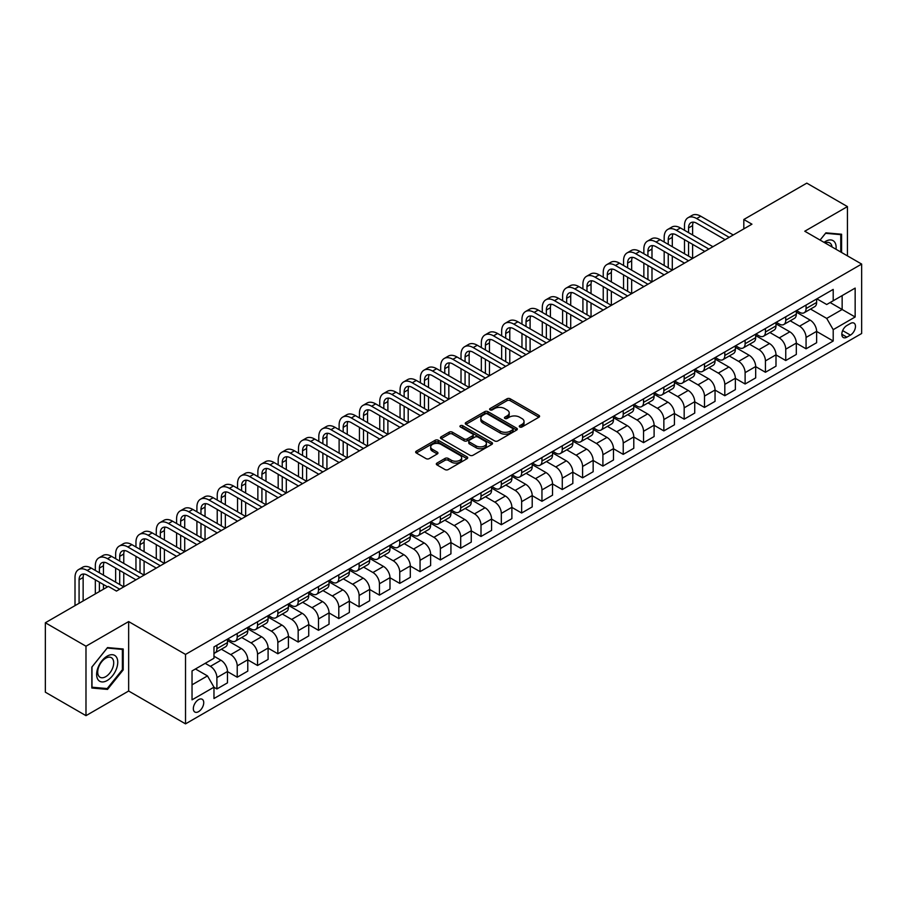 <?xml version="1.0" encoding="UTF-8"?>
<svg xmlns="http://www.w3.org/2000/svg" width="907" height="907" viewBox="0 0 907 907"><rect width="100%" height="100%" fill="white"/><g stroke="black" fill="none" stroke-linecap="round" stroke-linejoin="round"><path stroke-width="1.36" d="M519.734 426.993A1.576 0.907 0 0 0 521.967 426.993L538.917 417.209A2.256 1.304 0 0 0 539.586 416.29A2.256 1.304 0 0 0 538.917 415.372L510.199 398.785A2.256 1.304 0 0 0 507.013 398.785L490.063 408.569A1.576 0.907 0 0 0 489.599 409.216A1.576 0.907 0 0 0 490.063 409.862A1.576 0.907 0 0 0 492.297 409.862L494.485 408.592A7.222 4.172 0 0 1 504.7 408.592L507.092 409.975A7.222 4.172 0 0 1 509.212 412.923A7.222 4.172 0 0 1 507.092 415.871L504.904 417.141A1.576 0.907 0 0 0 504.439 417.787A1.576 0.907 0 0 0 504.904 418.433A1.576 0.907 0 0 0 507.138 418.433L509.326 417.163A7.222 4.172 0 0 1 519.541 417.163L521.933 418.546A7.222 4.172 0 0 1 524.042 421.494A7.222 4.172 0 0 1 521.933 424.442L519.734 425.7A1.576 0.907 0 0 0 519.269 426.347A1.576 0.907 0 0 0 519.734 426.993L519.734 425.7M198.531 711.666A7.358 4.252 120 0 0 203.338 705.181A7.358 4.252 120 0 0 202.216 699.286A7.358 4.252 120 0 0 198.531 699.648A7.358 4.252 120 0 0 193.724 706.134A7.358 4.252 120 0 0 194.858 712.029A7.358 4.252 120 0 0 198.531 711.666M436.981 463.08A2.256 1.304 0 0 0 436.312 463.999A2.256 1.304 0 0 0 436.981 464.917L445.031 469.565A2.256 1.304 0 0 0 448.228 469.565L467.048 458.704A2.256 1.304 0 0 0 467.706 457.786A2.256 1.304 0 0 0 467.048 456.856L438.33 440.28A2.256 1.304 0 0 0 435.145 440.28L416.313 451.153A2.256 1.304 0 0 0 415.655 452.071A2.256 1.304 0 0 0 416.313 452.99L426.052 458.613A2.256 1.304 0 0 0 429.238 458.613L437.299 453.953A2.256 1.304 0 0 0 437.956 453.035A2.256 1.304 0 0 0 437.299 452.117L432.469 449.328A6.032 3.481 0 0 1 430.7 446.868A6.032 3.481 0 0 1 434.43 443.648A6.032 3.481 0 0 1 441.006 444.407L459.906 455.314A6.032 3.481 0 0 1 461.674 457.786A6.032 3.481 0 0 1 457.956 461.005A6.032 3.481 0 0 1 451.38 460.246L448.228 458.42A2.256 1.304 0 0 0 445.031 458.42L436.981 463.08L436.981 464.917M128.647 621.578L85.984 646.215L45.35 622.758L45.35 692.188L85.984 715.657L128.647 691.021L185.527 723.865L185.527 654.423L128.647 621.578L128.647 691.021M847.433 255.865L847.433 206.592L804.77 231.228L861.65 264.073L185.527 654.423M847.433 206.592L806.799 183.135L743.819 219.494L743.819 228.881M45.35 622.758L108.33 586.398L116.459 591.081L751.948 224.188L743.819 219.494M494.644 440.927A2.256 1.304 0 0 0 497.841 440.927L516.661 430.054A2.256 1.304 0 0 0 517.33 429.136A2.256 1.304 0 0 0 516.661 428.217L487.943 411.642A2.256 1.304 0 0 0 484.757 411.642L465.937 422.503A2.256 1.304 0 0 0 465.268 423.422A2.256 1.304 0 0 0 465.937 424.351L494.644 440.927M461.062 427.333A1.576 0.907 0 0 1 462.661 427.56L462.661 425.678L491.855 442.537A2.256 1.304 0 0 1 492.512 443.455A2.256 1.304 0 0 1 491.855 444.385L473.035 455.246A2.256 1.304 0 0 1 469.837 455.246L441.131 438.671L441.131 436.823A2.256 1.304 0 0 0 440.462 437.752A2.256 1.304 0 0 0 441.131 438.671M441.131 436.823L449.18 432.174A2.256 1.304 0 0 1 452.378 432.174L464.021 438.897A2.256 1.304 0 0 0 467.207 438.897L472.558 435.813A2.256 1.304 0 0 0 473.216 434.895A2.256 1.304 0 0 0 472.558 433.977L460.427 426.97A1.576 0.907 0 0 1 459.962 426.324A1.576 0.907 0 0 1 460.937 425.485A1.576 0.907 0 0 1 462.661 425.678M850.437 323.47L846.855 325.534A7.12 4.116 120 0 0 842.206 331.815A7.12 4.116 120 0 0 843.295 337.517A7.12 4.116 120 0 0 846.855 337.166L850.437 335.102A7.12 4.116 120 0 0 855.086 328.822A7.12 4.116 120 0 0 853.997 323.119A7.12 4.116 120 0 0 850.437 323.47M185.527 723.865L861.65 333.504L861.65 264.073M816.878 298.834L826.708 304.514L833.204 300.761L833.204 289.401L213.973 646.918L213.973 658.267L192.035 670.942L192.035 699.841L213.973 687.177L213.973 698.526L833.204 341.021L833.204 329.66L826.708 318.402L810.541 309.072M833.204 300.761L855.154 288.097L855.154 316.997L833.204 329.66M85.984 646.215L85.984 715.657M830.12 302.541L842.149 309.491L842.149 295.603L855.154 288.097M826.708 318.402L842.149 309.491L855.154 316.997M192.035 684.83L207.476 675.908L195.447 668.969M213.973 687.268L216.898 688.957L216.898 677.597A9.195 5.306 -120 0 0 210.401 666.339L205.197 663.334M216.898 688.957L227.464 682.858L227.464 671.497A9.195 5.306 -120 0 0 220.957 660.239L213.973 656.203M227.464 671.599L237.215 677.223L237.215 665.874A9.195 5.306 -120 0 0 230.718 654.616L221.376 649.219M237.215 677.223L247.781 671.123L247.781 659.774A9.195 5.306 -120 0 0 241.273 648.516L227.464 640.535M247.781 659.865L257.531 665.5L257.531 654.14A9.195 5.306 -120 0 0 251.035 642.882L241.693 637.496M257.531 665.5L268.098 659.4L268.098 648.04A9.195 5.306 -120 0 0 261.59 636.782L247.781 628.812M268.098 648.142L277.848 653.766L277.848 642.417A9.195 5.306 -120 0 0 271.34 631.159L262.01 625.762M277.848 653.766L288.415 647.666L288.415 636.317A9.195 5.306 -120 0 0 281.907 625.059L268.098 617.077M288.415 636.408L298.165 642.043L298.165 630.682A9.195 5.306 -120 0 0 291.657 619.424L282.326 614.039M298.165 642.043L308.731 635.943L308.731 624.583A9.195 5.306 -120 0 0 302.224 613.325L288.415 605.343M308.731 624.674L318.482 630.308L318.482 618.959A9.195 5.306 -120 0 0 311.974 607.69L302.643 602.305M318.482 630.308L329.048 624.209L329.048 612.86A9.195 5.306 -120 0 0 322.541 601.59L308.731 593.62M329.048 612.951L338.799 618.574L338.799 607.225A9.195 5.306 -120 0 0 332.291 595.967L322.96 590.57M338.799 618.574L349.365 612.486L349.365 601.126A9.195 5.306 -120 0 0 342.857 589.867L329.048 581.886M349.365 601.216L359.115 606.851L359.115 595.491A9.195 5.306 -120 0 0 352.608 584.233L343.277 578.847M359.115 606.851L369.671 600.751L369.671 589.391A9.195 5.306 -120 0 0 363.174 578.133L349.365 570.163M369.671 589.493L379.432 595.117L379.432 583.768A9.195 5.306 -120 0 0 372.924 572.51L363.594 567.113M379.432 595.117L389.987 589.017L389.987 577.668A9.195 5.306 -120 0 0 383.491 566.41L369.671 558.429M389.987 577.759L399.749 583.394L399.749 572.034A9.195 5.306 -120 0 0 393.241 560.775L383.91 555.39M399.749 583.394L410.304 577.294L410.304 565.934A9.195 5.306 -120 0 0 403.808 554.676L389.987 546.706M410.304 566.036L420.054 571.659L420.054 560.311A9.195 5.306 -120 0 0 413.558 549.052L404.227 543.656M420.054 571.659L430.621 565.56L430.621 554.211A9.195 5.306 -120 0 0 424.125 542.953L410.304 534.971M430.621 554.302L440.371 559.936L440.371 548.576A9.195 5.306 -120 0 0 433.875 537.318L424.544 531.933M440.371 559.936L450.938 553.837L450.938 542.477A9.195 5.306 -120 0 0 444.441 531.219L430.621 523.248M450.938 542.579L460.688 548.202L460.688 536.853A9.195 5.306 -120 0 0 454.192 525.584L444.861 520.199M460.688 548.202L471.255 542.103L471.255 530.754A9.195 5.306 -120 0 0 464.758 519.484L450.938 511.514M471.255 530.844L481.005 536.479L481.005 525.119A9.195 5.306 -120 0 0 474.508 513.861L465.178 508.476M481.005 536.479L491.571 530.38L491.571 519.019A9.195 5.306 -120 0 0 485.075 507.761L471.255 499.78M491.571 519.11L501.322 524.745L501.322 513.396A9.195 5.306 -120 0 0 494.825 502.127L485.483 496.741M501.322 524.745L511.888 518.645L511.888 507.296A9.195 5.306 -120 0 0 505.392 496.027L491.571 488.057M511.888 507.387L521.638 513.011L521.638 501.662A9.195 5.306 -120 0 0 515.142 490.404L505.8 485.007M521.638 513.011L532.205 506.911L532.205 495.562A9.195 5.306 -120 0 0 525.709 484.304L511.888 476.322M532.205 495.653L541.955 501.288L541.955 489.927A9.195 5.306 -120 0 0 535.459 478.669L526.117 473.284M541.955 501.288L552.522 495.188L552.522 483.828A9.195 5.306 -120 0 0 546.014 472.57L532.205 464.599M552.522 483.93L562.272 489.553L562.272 478.204A9.195 5.306 -120 0 0 555.776 466.946L546.433 461.55M562.272 489.553L572.839 483.454L572.839 472.105A9.195 5.306 -120 0 0 566.331 460.847L552.522 452.865M572.839 472.196L582.589 477.83L582.589 466.47A9.195 5.306 -120 0 0 576.092 455.212L566.75 449.827M582.589 477.83L593.155 471.731L593.155 460.371A9.195 5.306 -120 0 0 586.648 449.112L572.839 441.142M593.155 460.473L602.906 466.096L602.906 454.747A9.195 5.306 -120 0 0 596.398 443.478L587.067 438.092M602.906 466.096L613.472 459.996L613.472 448.648A9.195 5.306 -120 0 0 606.964 437.389L593.155 429.408M613.472 448.738L623.222 454.373L623.222 443.013A9.195 5.306 -120 0 0 616.715 431.755L607.384 426.369M623.222 454.373L633.789 448.273L633.789 436.913A9.195 5.306 -120 0 0 627.281 425.655L613.472 417.673M633.789 437.004L643.539 442.639L643.539 431.29A9.195 5.306 -120 0 0 637.031 420.02L627.701 414.635M643.539 442.639L654.106 436.539L654.106 425.19A9.195 5.306 -120 0 0 647.598 413.921L633.789 405.951M654.106 425.281L663.856 430.904L663.856 419.556A9.195 5.306 -120 0 0 657.348 408.297L648.017 402.901M663.856 430.904L674.423 424.805L674.423 413.456A9.195 5.306 -120 0 0 667.915 402.198L654.106 394.216M674.423 413.547L684.173 419.181L684.173 407.821A9.195 5.306 -120 0 0 677.665 396.563L668.334 391.178M684.173 419.181L694.728 413.082L694.728 401.722A9.195 5.306 -120 0 0 688.232 390.464L674.423 382.493M694.728 401.824L704.49 407.447L704.49 396.098A9.195 5.306 -120 0 0 697.982 384.84L688.651 379.443M704.49 407.447L715.045 401.348L715.045 389.999A9.195 5.306 -120 0 0 708.548 378.741L694.728 370.759M715.045 390.089L724.806 395.724L724.806 384.364A9.195 5.306 -120 0 0 718.299 373.106L708.968 367.72M724.806 395.724L735.362 389.625L735.362 378.264A9.195 5.306 -120 0 0 728.865 367.006L715.045 359.036M735.362 378.366L745.112 383.99L745.112 372.641A9.195 5.306 -120 0 0 738.615 361.383L729.285 355.986M745.112 383.99L755.678 377.89L755.678 366.541A9.195 5.306 -120 0 0 749.182 355.283L735.362 347.302M755.678 366.632L765.429 372.267L765.429 360.907A9.195 5.306 -120 0 0 758.932 349.649L749.601 344.263M765.429 372.267L775.995 366.167L775.995 354.807A9.195 5.306 -120 0 0 769.499 343.549L755.678 335.567M775.995 354.898L785.745 360.533L785.745 349.184A9.195 5.306 -120 0 0 779.249 337.914L769.918 332.529M785.745 360.533L796.312 354.433L796.312 343.084A9.195 5.306 -120 0 0 789.816 331.815L775.995 323.844M796.312 343.175L806.062 348.81L806.062 337.449A9.195 5.306 -120 0 0 799.566 326.191L790.235 320.795M806.062 348.81L816.629 342.71L816.629 331.35A9.195 5.306 -120 0 0 810.132 320.092L796.312 312.11M796.561 310.568L799.566 312.303A9.195 5.306 -120 0 0 804.158 312.756A9.195 5.306 -120 0 0 806.062 308.55L806.062 305.081M776.245 322.291L779.249 324.026A9.195 5.306 -120 0 0 783.841 324.491A9.195 5.306 -120 0 0 785.745 320.273L785.745 316.804M755.928 334.025L758.932 335.76A9.195 5.306 -120 0 0 763.524 336.214A9.195 5.306 -120 0 0 765.429 332.007L765.429 328.538M735.611 345.748L738.615 347.494A9.195 5.306 -120 0 0 743.207 347.948A9.195 5.306 -120 0 0 745.112 343.742L745.112 340.261M715.294 357.483L718.299 359.217A9.195 5.306 -120 0 0 722.902 359.671A9.195 5.306 -120 0 0 724.806 355.465L724.806 351.995M694.977 369.217L697.982 370.952A9.195 5.306 -120 0 0 702.585 371.405A9.195 5.306 -120 0 0 704.49 367.199L704.49 363.718M674.661 380.94L677.665 382.675A9.195 5.306 -120 0 0 682.268 383.128A9.195 5.306 -120 0 0 684.173 378.922L684.173 375.453M654.344 392.674L657.348 394.409A9.195 5.306 -120 0 0 661.951 394.862A9.195 5.306 -120 0 0 663.856 390.656L663.856 387.187M634.027 404.397L637.031 406.132A9.195 5.306 -120 0 0 641.634 406.597A9.195 5.306 -120 0 0 643.539 402.379L643.539 398.91M613.71 416.132L616.715 417.866A9.195 5.306 -120 0 0 621.318 418.32A9.195 5.306 -120 0 0 623.222 414.114L623.222 410.644M593.393 427.855L596.398 429.601A9.195 5.306 -120 0 0 601.001 430.054A9.195 5.306 -120 0 0 602.906 425.837L602.906 422.367M573.077 439.589L576.092 441.324A9.195 5.306 -120 0 0 580.684 441.777A9.195 5.306 -120 0 0 582.589 437.571L582.589 434.102M552.76 451.323L555.776 453.058A9.195 5.306 -120 0 0 560.367 453.511A9.195 5.306 -120 0 0 562.272 449.305L562.272 445.825M532.443 463.046L535.459 464.781A9.195 5.306 -120 0 0 540.05 465.234A9.195 5.306 -120 0 0 541.955 461.028L541.955 457.559M512.138 474.78L515.142 476.515A9.195 5.306 -120 0 0 519.734 476.969A9.195 5.306 -120 0 0 521.638 472.762L521.638 469.282M491.821 486.503L494.825 488.238A9.195 5.306 -120 0 0 499.417 488.703A9.195 5.306 -120 0 0 501.322 484.485L501.322 481.016M471.504 498.238L474.508 499.972A9.195 5.306 -120 0 0 479.1 500.426A9.195 5.306 -120 0 0 481.005 496.22L481.005 492.75M451.187 509.961L454.192 511.707A9.195 5.306 -120 0 0 458.783 512.16A9.195 5.306 -120 0 0 460.688 507.943L460.688 504.473M430.87 521.695L433.875 523.43A9.195 5.306 -120 0 0 438.466 523.883A9.195 5.306 -120 0 0 440.371 519.677L440.371 516.208M410.554 533.429L413.558 535.164A9.195 5.306 -120 0 0 418.161 535.618A9.195 5.306 -120 0 0 420.054 531.411L420.054 527.931M390.237 545.152L393.241 546.887A9.195 5.306 -120 0 0 397.844 547.34A9.195 5.306 -120 0 0 399.749 543.134L399.749 539.665M369.92 556.887L372.924 558.621A9.195 5.306 -120 0 0 377.527 559.075A9.195 5.306 -120 0 0 379.432 554.869L379.432 551.388M349.603 568.61L352.608 570.344A9.195 5.306 -120 0 0 357.211 570.798A9.195 5.306 -120 0 0 359.115 566.592L359.115 563.122M329.286 580.344L332.291 582.079A9.195 5.306 -120 0 0 336.894 582.532A9.195 5.306 -120 0 0 338.799 578.326L338.799 574.857M308.97 592.067L311.974 593.802A9.195 5.306 -120 0 0 316.577 594.266A9.195 5.306 -120 0 0 318.482 590.049L318.482 586.58M288.653 603.801L291.657 605.536A9.195 5.306 -120 0 0 296.26 605.989A9.195 5.306 -120 0 0 298.165 601.783L298.165 598.314M268.336 615.524L271.34 617.27A9.195 5.306 -120 0 0 275.943 617.724A9.195 5.306 -120 0 0 277.848 613.517L277.848 610.037M248.019 627.259L251.035 628.993A9.195 5.306 -120 0 0 255.627 629.447A9.195 5.306 -120 0 0 257.531 625.24L257.531 621.771M227.702 638.993L230.718 640.727A9.195 5.306 -120 0 0 235.31 641.181A9.195 5.306 -120 0 0 237.215 636.975L237.215 633.494M816.629 331.44L833.204 341.021M804.158 312.756L814.724 306.657A9.195 5.306 -120 0 0 816.629 302.45L816.629 298.981M783.841 324.491L794.407 318.391A9.195 5.306 -120 0 0 796.312 314.173L796.312 310.704M763.524 336.214L774.09 330.114A9.195 5.306 -120 0 0 775.995 325.908L775.995 322.438M743.207 347.948L753.774 341.848A9.195 5.306 -120 0 0 755.678 337.642L755.678 334.161M722.902 359.671L733.457 353.571A9.195 5.306 -120 0 0 735.362 349.365L735.362 345.896M702.585 371.405L713.14 365.306A9.195 5.306 -120 0 0 715.045 361.099L715.045 357.619M682.268 383.128L692.823 377.029A9.195 5.306 -120 0 0 694.728 372.822L694.728 369.353M661.951 394.862L672.518 388.763A9.195 5.306 -120 0 0 674.423 384.557L674.423 381.087M641.634 406.597L652.201 400.497A9.195 5.306 -120 0 0 654.106 396.28L654.106 392.81M621.318 418.32L631.884 412.22A9.195 5.306 -120 0 0 633.789 408.014L633.789 404.545M601.001 430.054L611.567 423.954A9.195 5.306 -120 0 0 613.472 419.748L613.472 416.268M580.684 441.777L591.251 435.677A9.195 5.306 -120 0 0 593.155 431.471L593.155 428.002M560.367 453.511L570.934 447.412A9.195 5.306 -120 0 0 572.839 443.206L572.839 439.725M540.05 465.234L550.617 459.135A9.195 5.306 -120 0 0 552.522 454.929L552.522 451.459M519.734 476.969L530.3 470.869A9.195 5.306 -120 0 0 532.205 466.663L532.205 463.194M499.417 488.703L509.983 482.603A9.195 5.306 -120 0 0 511.888 478.386L511.888 474.917M479.1 500.426L489.667 494.326A9.195 5.306 -120 0 0 491.571 490.12L491.571 486.651M458.783 512.16L469.35 506.061A9.195 5.306 -120 0 0 471.255 501.843L471.255 498.374M438.466 523.883L449.033 517.784A9.195 5.306 -120 0 0 450.938 513.577L450.938 510.108M418.161 535.618L428.716 529.518A9.195 5.306 -120 0 0 430.621 525.312L430.621 521.831M397.844 547.34L408.399 541.241A9.195 5.306 -120 0 0 410.304 537.035L410.304 533.565M377.527 559.075L388.083 552.975A9.195 5.306 -120 0 0 389.987 548.769L389.987 545.288M357.211 570.798L367.777 564.71A9.195 5.306 -120 0 0 369.671 560.492L369.671 557.023M336.894 582.532L347.46 576.433A9.195 5.306 -120 0 0 349.365 572.226L349.365 568.757M316.577 594.266L327.144 588.167A9.195 5.306 -120 0 0 329.048 583.949L329.048 580.48M296.26 605.989L306.827 599.89A9.195 5.306 -120 0 0 308.731 595.684L308.731 592.214M275.943 617.724L286.51 611.624A9.195 5.306 -120 0 0 288.415 607.418L288.415 603.937M255.627 629.447L266.193 623.347A9.195 5.306 -120 0 0 268.098 619.141L268.098 615.672M235.31 641.181L245.876 635.081A9.195 5.306 -120 0 0 247.781 630.875L247.781 627.395M213.973 653.278A9.195 5.306 -120 0 0 214.993 652.904L225.56 646.804A9.195 5.306 -120 0 0 227.464 642.598L227.464 639.129M214.993 652.904A9.195 5.306 -120 0 0 216.898 648.698L216.898 645.228M207.476 675.908L213.973 687.177M841.583 252.486L841.583 234.233L825.892 232.838L820.075 240.072L825.574 233.303L840.766 234.652L840.766 252.01M91.834 688.016L107.514 689.411L123.205 669.899L123.205 648.993L107.514 647.587L91.834 667.098L91.834 688.016M122.388 669.434L123.205 669.899M105.858 688.458L107.514 689.411M520.369 427.22L521.933 426.313A7.222 4.172 0 0 0 524.042 423.365L524.042 421.494M509.212 412.923L509.212 414.805A7.222 4.172 0 0 1 507.092 417.753L505.528 418.649M538.894 417.231L510.199 400.667A2.256 1.304 0 0 0 507.013 400.667L490.698 410.089M516.639 430.077L487.943 413.513A2.256 1.304 0 0 0 484.757 413.513L465.96 424.363M512.682 429.782A1.576 0.907 0 0 0 513.135 429.136A1.576 0.907 0 0 0 512.682 428.489L487.467 413.943A1.576 0.907 0 0 0 485.234 413.943L482.921 415.27A7.222 4.172 0 0 0 480.812 418.218A7.222 4.172 0 0 0 482.921 421.165L500.154 431.12A7.222 4.172 0 0 0 510.358 431.12L512.682 429.782L512.682 431.653A1.576 0.907 0 0 0 513.135 431.018L513.135 429.136M480.812 418.218L480.812 420.1A7.222 4.172 0 0 0 482.921 423.047L482.921 421.165M512.682 431.653L510.358 432.99A7.222 4.172 0 0 1 500.154 432.99L482.921 423.047M441.153 438.682L449.18 434.056L449.18 432.174M473.216 434.895L473.216 436.766A2.256 1.304 0 0 1 472.558 437.696L467.207 440.779A2.256 1.304 0 0 1 464.021 440.779L452.378 434.056A2.256 1.304 0 0 0 449.18 434.056M462.661 427.56L491.832 444.396M476.107 445.881A6.032 3.481 0 0 0 482.683 446.629A6.032 3.481 0 0 0 486.401 443.41A6.032 3.481 0 0 0 484.633 440.949L477.978 437.106A2.256 1.304 0 0 0 474.792 437.106L469.441 440.19A2.256 1.304 0 0 0 468.783 441.108A2.256 1.304 0 0 0 469.441 442.026L476.107 445.881L476.107 447.752A6.032 3.481 0 0 0 482.683 448.512A6.032 3.481 0 0 0 486.401 445.292L486.401 443.41M468.783 441.108L468.783 442.99A2.256 1.304 0 0 0 469.441 443.908L469.441 442.026M476.107 447.752L469.441 443.908M461.674 457.786L461.674 459.656A6.032 3.481 0 0 1 457.956 462.876A6.032 3.481 0 0 1 451.38 462.117L448.228 460.303A2.256 1.304 0 0 0 445.031 460.303L437.004 464.94M430.7 446.868L430.7 448.738A6.032 3.481 0 0 0 432.469 451.21L432.469 449.328M437.299 452.117L437.299 453.953L432.469 451.21M467.014 458.715L438.33 442.163A2.256 1.304 0 0 0 435.145 442.163L416.347 453.012M684.49 230.287L684.49 225.594A17.244 9.954 60 0 1 688.062 217.703L692.132 215.356A17.244 9.954 60 0 1 700.748 216.217L733.253 234.981M688.062 217.703A17.244 9.954 60 0 1 696.678 218.564L729.194 237.328M725.124 239.675L696.678 223.247A11.496 6.632 -120 0 0 690.941 222.68A11.496 6.632 -120 0 0 688.56 227.94L688.56 232.634M693.345 222.147A11.496 6.632 -120 0 0 692.619 225.594L692.619 234.981M688.56 242.022L688.56 256.091M692.619 244.368L692.619 258.438L660.115 239.675L656.056 242.022L688.56 260.785M684.49 253.745L684.49 239.675M664.173 242.022L664.173 237.328A17.244 9.954 60 0 1 667.745 229.437L671.815 227.09A17.244 9.954 60 0 1 680.431 227.94L712.936 246.715M667.745 229.437A17.244 9.954 60 0 1 676.373 230.287L708.877 249.051M704.807 251.398L676.373 234.981A11.496 6.632 -120 0 0 670.624 234.414A11.496 6.632 -120 0 0 668.244 239.675L668.244 244.368M673.028 233.881A11.496 6.632 -120 0 0 672.302 237.328L672.302 246.715M668.244 253.745L668.244 267.826M672.302 256.091L672.302 270.173L639.798 251.398L635.739 253.745L668.244 272.519M664.173 265.479L664.173 251.398M684.49 263.132L656.056 246.715A11.496 6.632 -120 0 0 650.308 246.137A11.496 6.632 -120 0 0 647.927 251.398L647.927 256.091M652.711 245.616A11.496 6.632 -120 0 0 651.986 249.062L651.986 258.438M647.927 265.479L647.927 279.549M651.986 267.826L651.986 281.896L619.481 263.132L615.422 265.479L647.927 284.242M643.857 277.202L643.857 263.132M643.857 253.745L643.857 249.062A17.244 9.954 60 0 1 647.428 241.16A17.244 9.954 60 0 1 656.056 242.022M647.428 241.16L651.498 238.824A17.244 9.954 60 0 1 660.115 239.675M664.173 274.866L635.739 258.438A11.496 6.632 -120 0 0 629.991 257.871A11.496 6.632 -120 0 0 627.61 263.132L627.61 267.826M632.394 257.339A11.496 6.632 -120 0 0 631.669 260.785L631.669 270.173M627.61 277.202L627.61 291.283M631.669 279.549L631.669 293.63L599.164 274.866L595.105 277.202L627.61 295.977M623.551 288.936L623.551 274.866M623.551 265.479L623.551 260.785A17.244 9.954 60 0 1 627.111 252.894A17.244 9.954 60 0 1 635.739 253.745M627.111 252.894L631.181 250.547A17.244 9.954 60 0 1 639.798 251.398M643.857 286.589L615.422 270.173A11.496 6.632 -120 0 0 609.674 269.606A11.496 6.632 -120 0 0 607.293 274.866L607.293 279.549M612.078 269.073A11.496 6.632 -120 0 0 611.352 272.519L611.352 281.896M607.293 288.936L607.293 303.006M611.352 291.283L611.352 305.353L578.847 286.589L574.789 288.936L607.293 307.7M603.234 300.671L603.234 286.589M603.234 277.202L603.234 272.519A17.244 9.954 60 0 1 606.794 264.629A17.244 9.954 60 0 1 615.422 265.479M606.794 264.629L610.865 262.282A17.244 9.954 60 0 1 619.481 263.132M836.027 249.278A14.943 8.628 120 0 0 834.712 242.18A14.943 8.628 120 0 0 824.055 242.362M832.025 246.965A11.315 6.53 120 0 0 831.016 244.085A11.315 6.53 120 0 0 829.746 242.906A11.315 6.53 120 0 0 825.087 242.963M839.757 234.074L840.766 234.652M107.196 656.112A14.943 8.628 120 0 0 96.63 674.411A14.943 8.628 120 0 0 107.196 680.511A14.943 8.628 120 0 0 117.751 662.212A14.943 8.628 120 0 0 107.196 656.112M105.711 658.221A11.315 6.53 120 0 0 98.319 668.187A11.315 6.53 120 0 0 100.053 677.257A11.315 6.53 120 0 0 105.711 676.69A11.315 6.53 120 0 0 113.103 666.724A11.315 6.53 120 0 0 111.368 657.666A11.315 6.53 120 0 0 105.711 658.221M122.388 669.672L107.196 688.572L91.992 687.211L91.992 666.951L107.196 648.052L122.388 649.412L122.388 669.672M121.379 648.822L122.388 649.412M623.54 298.324L595.105 281.896A11.496 6.632 -120 0 0 589.357 281.329A11.496 6.632 -120 0 0 586.976 286.589L586.976 291.283M591.761 280.796A11.496 6.632 -120 0 0 591.035 284.242L591.035 293.63M586.976 300.671L586.976 314.74M591.035 303.017L591.035 317.087L558.531 298.324L554.472 300.671L586.976 319.434M582.918 312.393L582.918 298.324M582.918 288.936L582.918 284.242A17.244 9.954 60 0 1 586.489 276.352A17.244 9.954 60 0 1 595.105 277.202M586.489 276.352L590.548 274.005A17.244 9.954 60 0 1 599.164 274.866M603.234 310.047L574.789 293.63A11.496 6.632 -120 0 0 569.04 293.063A11.496 6.632 -120 0 0 566.66 298.324L566.66 303.006M571.444 292.53A11.496 6.632 -120 0 0 570.718 295.977L570.718 305.353M566.66 312.393L566.66 326.475M570.718 314.74L570.718 328.822L538.214 310.047L534.155 312.393L566.66 331.157M562.601 324.128L562.601 310.047M562.601 300.671L562.601 295.977A17.244 9.954 60 0 1 566.172 288.086A17.244 9.954 60 0 1 574.789 288.936M566.172 288.086L570.231 285.739A17.244 9.954 60 0 1 578.847 286.589M582.918 321.781L554.472 305.353A11.496 6.632 -120 0 0 548.724 304.786A11.496 6.632 -120 0 0 546.343 310.047L546.343 314.74M551.127 304.253A11.496 6.632 -120 0 0 550.413 307.7L550.413 317.087M546.343 324.128L546.343 338.198M550.413 326.475L550.413 340.544L517.897 321.781L513.838 324.128L546.343 342.891M542.284 335.851L542.284 321.781M542.284 312.393L542.284 307.7A17.244 9.954 60 0 1 545.855 299.809A17.244 9.954 60 0 1 554.472 300.671M545.855 299.809L549.914 297.462A17.244 9.954 60 0 1 558.531 298.324M562.601 333.504L534.155 317.087A11.496 6.632 -120 0 0 528.407 316.52A11.496 6.632 -120 0 0 526.026 321.781L526.026 326.475M530.81 315.987A11.496 6.632 -120 0 0 530.096 319.434L530.096 328.822M526.026 335.851L526.026 349.932M530.096 338.198L530.096 352.279L497.592 333.504L493.521 335.851L526.026 354.626M521.967 347.585L521.967 333.504M521.967 324.128L521.967 319.434A17.244 9.954 60 0 1 525.538 311.543A17.244 9.954 60 0 1 534.155 312.393M525.538 311.543L529.597 309.196A17.244 9.954 60 0 1 538.214 310.047M542.284 345.238L513.838 328.822A11.496 6.632 -120 0 0 508.09 328.243A11.496 6.632 -120 0 0 505.709 333.504L505.709 338.198M510.494 327.722A11.496 6.632 -120 0 0 509.779 331.157L509.779 340.544M505.709 347.585L505.709 361.655M509.779 349.932L509.779 364.002L477.275 345.238L473.205 347.585L505.709 366.349M501.65 359.308L501.65 345.238M501.65 335.851L501.65 331.157A17.244 9.954 60 0 1 505.222 323.266A17.244 9.954 60 0 1 513.838 324.128M505.222 323.266L509.281 320.919A17.244 9.954 60 0 1 517.897 321.781M521.967 356.961L493.521 340.544A11.496 6.632 -120 0 0 487.773 339.978A11.496 6.632 -120 0 0 485.392 345.238L485.392 349.932M490.177 339.445A11.496 6.632 -120 0 0 489.463 342.891L489.463 352.279M485.392 359.308L485.392 373.389M489.463 361.655L489.463 375.736L456.958 356.961L452.888 359.308L485.392 378.083M481.334 371.042L481.334 356.973M481.334 347.585L481.334 342.891A17.244 9.954 60 0 1 484.905 335A17.244 9.954 60 0 1 493.521 335.851M484.905 335L488.964 332.654A17.244 9.954 60 0 1 497.592 333.504M501.65 368.695L473.205 352.279A11.496 6.632 -120 0 0 467.456 351.701A11.496 6.632 -120 0 0 465.076 356.973L465.076 361.655M469.86 351.179A11.496 6.632 -120 0 0 469.146 354.626L469.146 364.002M465.076 371.042L465.076 385.112M469.146 373.389L469.146 387.459L436.641 368.695L432.571 371.042L465.076 389.806M461.017 382.777L461.017 368.695M461.017 359.308L461.017 354.626A17.244 9.954 60 0 1 464.588 346.735A17.244 9.954 60 0 1 473.205 347.585M464.588 346.735L468.647 344.388A17.244 9.954 60 0 1 477.275 345.238M481.334 380.43L452.888 364.002A11.496 6.632 -120 0 0 447.14 363.435A11.496 6.632 -120 0 0 444.759 368.695L444.759 373.389M449.543 362.902A11.496 6.632 -120 0 0 448.829 366.349L448.829 375.736M444.759 382.777L444.759 396.847M448.829 385.112L448.829 399.193L416.324 380.43L412.254 382.777L444.759 401.54M440.7 394.5L440.7 380.43M440.7 371.042L440.7 366.349A17.244 9.954 60 0 1 444.271 358.458A17.244 9.954 60 0 1 452.888 359.308M444.271 358.458L448.33 356.111A17.244 9.954 60 0 1 456.958 356.961M461.017 392.153L432.571 375.736A11.496 6.632 -120 0 0 426.823 375.169A11.496 6.632 -120 0 0 424.453 380.43L424.453 385.112M429.226 374.636A11.496 6.632 -120 0 0 428.512 378.083L428.512 387.459M424.453 394.5L424.453 408.581M428.512 396.847L428.512 410.916L396.008 392.153L391.937 394.5L424.453 413.263M420.383 406.234L420.383 392.153M420.383 382.777L420.383 378.083A17.244 9.954 60 0 1 423.954 370.192A17.244 9.954 60 0 1 432.571 371.042M423.954 370.192L428.013 367.845A17.244 9.954 60 0 1 436.641 368.695M440.7 403.887L412.254 387.459A11.496 6.632 -120 0 0 406.517 386.892A11.496 6.632 -120 0 0 404.137 392.153L404.137 396.847M408.91 386.359A11.496 6.632 -120 0 0 408.195 389.806L408.195 399.193M404.137 406.234L404.137 420.304M408.195 408.581L408.195 422.651L375.691 403.887L371.621 406.234L404.137 424.998M400.066 417.957L400.066 403.887M400.066 394.5L400.066 389.806A17.244 9.954 60 0 1 403.638 381.915A17.244 9.954 60 0 1 412.254 382.777M403.638 381.915L407.708 379.568A17.244 9.954 60 0 1 416.324 380.43M420.383 415.61L391.937 399.193A11.496 6.632 -120 0 0 386.201 398.627A11.496 6.632 -120 0 0 383.82 403.887L383.82 408.581M388.604 398.094A11.496 6.632 -120 0 0 387.879 401.54L387.879 410.916M383.82 417.957L383.82 432.038M387.879 420.304L387.879 434.385L355.374 415.61L351.315 417.957L383.82 436.732M379.75 429.691L379.75 415.61M379.75 406.234L379.75 401.54A17.244 9.954 60 0 1 383.321 393.649A17.244 9.954 60 0 1 391.937 394.5M383.321 393.649L387.391 391.302A17.244 9.954 60 0 1 396.008 392.153M400.066 427.344L371.621 410.928A11.496 6.632 -120 0 0 365.884 410.349A11.496 6.632 -120 0 0 363.503 415.61L363.503 420.304M368.287 409.828A11.496 6.632 -120 0 0 367.562 413.263L367.562 422.651M363.503 429.691L363.503 443.761M367.562 432.038L367.562 446.108L335.057 427.344L330.998 429.691L363.503 448.455M359.433 441.414L359.433 427.344M359.433 417.957L359.433 413.263A17.244 9.954 60 0 1 363.004 405.372A17.244 9.954 60 0 1 371.621 406.234M363.004 405.372L367.074 403.025A17.244 9.954 60 0 1 375.691 403.887M379.75 439.067L351.315 422.651A11.496 6.632 -120 0 0 345.567 422.084A11.496 6.632 -120 0 0 343.186 427.344L343.186 432.038M347.971 421.551A11.496 6.632 -120 0 0 347.245 424.998L347.245 434.385M343.186 441.414L343.186 455.495M347.245 443.761L347.245 457.842L314.74 439.067L310.682 441.414L343.186 460.189M339.116 453.149L339.116 439.067M339.116 429.691L339.116 424.998A17.244 9.954 60 0 1 342.687 417.107A17.244 9.954 60 0 1 351.315 417.957M342.687 417.107L346.757 414.76A17.244 9.954 60 0 1 355.374 415.61M359.433 450.802L330.998 434.385A11.496 6.632 -120 0 0 325.25 433.807A11.496 6.632 -120 0 0 322.869 439.067L322.869 443.761M327.654 433.285A11.496 6.632 -120 0 0 326.928 436.732L326.928 446.108M322.869 453.149L322.869 467.218M326.928 455.495L326.928 469.565L294.424 450.802L290.365 453.149L322.869 471.912M318.799 464.872L318.799 450.802M318.799 441.414L318.799 436.732A17.244 9.954 60 0 1 322.37 428.83A17.244 9.954 60 0 1 330.998 429.691M322.37 428.83L326.441 426.494A17.244 9.954 60 0 1 335.057 427.344M339.116 462.536L310.682 446.108A11.496 6.632 -120 0 0 304.933 445.541A11.496 6.632 -120 0 0 302.553 450.802L302.553 455.495M307.337 445.008A11.496 6.632 -120 0 0 306.611 448.455L306.611 457.842M302.553 464.883L302.553 478.953M306.611 467.218L306.611 481.3L274.107 462.536L270.048 464.872L302.553 483.646M298.494 476.606L298.494 462.536M298.494 453.149L298.494 448.455A17.244 9.954 60 0 1 302.054 440.564A17.244 9.954 60 0 1 310.682 441.414M302.054 440.564L306.124 438.217A17.244 9.954 60 0 1 314.74 439.067M318.799 474.259L290.365 457.842A11.496 6.632 -120 0 0 284.617 457.275A11.496 6.632 -120 0 0 282.236 462.536L282.236 467.218M287.02 456.743A11.496 6.632 -120 0 0 286.295 460.189L286.295 469.565M282.236 476.606L282.236 490.687M286.295 478.953L286.295 493.023L253.79 474.259L249.731 476.606L282.236 495.369M278.177 488.34L278.177 474.259M278.177 464.872L278.177 460.189A17.244 9.954 60 0 1 281.748 452.298A17.244 9.954 60 0 1 290.365 453.149M281.748 452.298L285.807 449.951A17.244 9.954 60 0 1 294.424 450.802M298.494 485.993L270.048 469.565A11.496 6.632 -120 0 0 264.3 468.998A11.496 6.632 -120 0 0 261.919 474.259L261.919 478.953M266.703 468.466A11.496 6.632 -120 0 0 265.978 471.912L265.978 481.3M261.919 488.34L261.919 502.41M265.978 490.687L265.978 504.757L233.473 485.993L229.414 488.34L261.919 507.104M257.86 500.063L257.86 485.993M257.86 476.606L257.86 471.912A17.244 9.954 60 0 1 261.431 464.021A17.244 9.954 60 0 1 270.048 464.872M261.431 464.021L265.49 461.674A17.244 9.954 60 0 1 274.107 462.536M278.177 497.716L249.731 481.3A11.496 6.632 -120 0 0 243.983 480.733A11.496 6.632 -120 0 0 241.602 485.993L241.602 490.687M246.387 480.2A11.496 6.632 -120 0 0 245.661 483.646L245.661 493.023M241.602 500.063L241.602 514.144M245.661 502.41L245.661 516.491L213.156 497.716L209.098 500.063L241.602 518.827M237.543 511.797L237.543 497.716M237.543 488.34L237.543 483.646A17.244 9.954 60 0 1 241.115 475.756A17.244 9.954 60 0 1 249.731 476.606M241.115 475.756L245.173 473.409A17.244 9.954 60 0 1 253.79 474.259M257.86 509.451L229.414 493.023A11.496 6.632 -120 0 0 223.666 492.456A11.496 6.632 -120 0 0 221.285 497.716L221.285 502.41M226.07 491.923A11.496 6.632 -120 0 0 225.355 495.369L225.355 504.757M221.285 511.797L221.285 525.867M225.355 514.144L225.355 528.214L192.84 509.451L188.781 511.797L221.285 530.561M217.226 523.52L217.226 509.451M217.226 500.063L217.226 495.369A17.244 9.954 60 0 1 220.798 487.478A17.244 9.954 60 0 1 229.414 488.34M220.798 487.478L224.857 485.132A17.244 9.954 60 0 1 233.473 485.993M237.543 521.174L209.098 504.757A11.496 6.632 -120 0 0 203.349 504.19A11.496 6.632 -120 0 0 200.969 509.451L200.969 514.144M205.753 503.657A11.496 6.632 -120 0 0 205.039 507.104L205.039 516.491M200.969 523.52L200.969 537.602M205.039 525.867L205.039 539.948L172.534 521.174L168.464 523.52L200.969 542.295M196.91 535.255L196.91 521.174M196.91 511.797L196.91 507.104A17.244 9.954 60 0 1 200.481 499.213A17.244 9.954 60 0 1 209.098 500.063M200.481 499.213L204.54 496.866A17.244 9.954 60 0 1 213.156 497.716M217.226 532.908L188.781 516.491A11.496 6.632 -120 0 0 183.033 515.913A11.496 6.632 -120 0 0 180.652 521.174L180.652 525.867M185.436 515.391A11.496 6.632 -120 0 0 184.722 518.838L184.722 528.214M180.652 535.255L180.652 549.325M184.722 537.602L184.722 551.671L152.217 532.908L148.147 535.255L180.652 554.018M176.593 546.978L176.593 532.908M176.593 523.52L176.593 518.838A17.244 9.954 60 0 1 180.164 510.936A17.244 9.954 60 0 1 188.781 511.797M180.164 510.936L184.223 508.6A17.244 9.954 60 0 1 192.84 509.451M196.91 544.642L168.464 528.214A11.496 6.632 -120 0 0 162.716 527.647A11.496 6.632 -120 0 0 160.335 532.908L160.335 537.602M165.119 527.114A11.496 6.632 -120 0 0 164.405 530.561L164.405 539.948M160.335 546.978L160.335 561.059M164.405 549.325L164.405 563.406L131.9 544.642L127.83 546.978L160.335 565.753M156.276 558.712L156.276 544.642M156.276 535.255L156.276 530.561A17.244 9.954 60 0 1 159.847 522.67A17.244 9.954 60 0 1 168.464 523.52M159.847 522.67L163.906 520.323A17.244 9.954 60 0 1 172.534 521.174M176.593 556.365L148.147 539.948A11.496 6.632 -120 0 0 142.399 539.382A11.496 6.632 -120 0 0 140.018 544.642L140.018 549.325M144.803 538.849A11.496 6.632 -120 0 0 144.088 542.295L144.088 551.671M140.018 558.712L140.018 572.782M144.088 561.059L144.088 575.129L111.584 556.365L107.514 558.712L140.018 577.476M135.959 570.446L135.959 556.365M135.959 546.978L135.959 542.295A17.244 9.954 60 0 1 139.531 534.404A17.244 9.954 60 0 1 148.147 535.255M139.531 534.404L143.589 532.058A17.244 9.954 60 0 1 152.217 532.908M156.276 568.099L127.83 551.671A11.496 6.632 -120 0 0 122.082 551.105A11.496 6.632 -120 0 0 119.701 556.365L119.701 561.059M124.486 550.572A11.496 6.632 -120 0 0 123.771 554.018L123.771 563.406M119.701 570.446L119.701 584.516M123.771 572.782L123.771 586.863L91.267 568.099L87.197 570.446L119.701 589.21M115.642 582.169L115.642 568.099M115.642 558.712L115.642 554.018A17.244 9.954 60 0 1 119.214 546.127A17.244 9.954 60 0 1 127.83 546.978M119.214 546.127L123.273 543.781A17.244 9.954 60 0 1 131.9 544.642M135.959 579.822L107.514 563.406A11.496 6.632 -120 0 0 101.765 562.839A11.496 6.632 -120 0 0 99.396 568.099L99.396 572.782M104.169 562.306A11.496 6.632 -120 0 0 103.455 565.753L103.455 575.129M99.396 582.169L99.396 591.557M103.455 584.516L103.455 589.21M95.326 593.904L95.326 579.822M95.326 570.446L95.326 565.753A17.244 9.954 60 0 1 98.897 557.862A17.244 9.954 60 0 1 107.514 558.712M98.897 557.862L102.956 555.515A17.244 9.954 60 0 1 111.584 556.365M107.514 586.863L87.197 575.129A11.496 6.632 -120 0 0 81.46 574.562A11.496 6.632 -120 0 0 79.079 579.822L79.079 603.28M83.852 574.029A11.496 6.632 -120 0 0 83.138 577.476L83.138 600.933M75.009 605.627L75.009 577.476A17.244 9.954 60 0 1 78.58 569.585A17.244 9.954 60 0 1 87.197 570.446M78.58 569.585L82.65 567.238A17.244 9.954 60 0 1 91.267 568.099M210.401 666.339L220.957 660.239M230.718 654.616L241.273 648.516M251.035 642.882L261.59 636.782M271.34 631.159L281.907 625.059M291.657 619.424L302.224 613.325M311.974 607.69L322.541 601.59M332.291 595.967L342.857 589.867M352.608 584.233L363.174 578.133M372.924 572.51L383.491 566.41M393.241 560.775L403.808 554.676M413.558 549.052L424.125 542.953M433.875 537.318L444.441 531.219M454.192 525.584L464.758 519.484M474.508 513.861L485.075 507.761M494.825 502.127L505.392 496.027M515.142 490.404L525.709 484.304M535.459 478.669L546.014 472.57M555.776 466.946L566.331 460.847M576.092 455.212L586.648 449.112M596.398 443.478L606.964 437.389M616.715 431.755L627.281 425.655M637.031 420.02L647.598 413.921M657.348 408.297L667.915 402.198M677.665 396.563L688.232 390.464M697.982 384.84L708.548 378.741M718.299 373.106L728.865 367.006M738.615 361.383L749.182 355.283M758.932 349.649L769.499 343.549M779.249 337.914L789.816 331.815M799.566 326.191L810.132 320.092M806.062 308.55L816.629 302.45M806.062 337.449L816.629 331.35M785.745 349.184L796.312 343.084M785.745 320.273L796.312 314.173M765.429 360.907L775.995 354.807M765.429 332.007L775.995 325.908M745.112 372.641L755.678 366.541M745.112 343.742L755.678 337.642M724.806 384.364L735.362 378.264M724.806 355.465L735.362 349.365M704.49 396.098L715.045 389.999M704.49 367.199L715.045 361.099M684.173 407.821L694.728 401.722M684.173 378.922L694.728 372.822M663.856 419.556L674.423 413.456M663.856 390.656L674.423 384.557M643.539 431.29L654.106 425.19M643.539 402.379L654.106 396.28M623.222 443.013L633.789 436.913M623.222 414.114L633.789 408.014M602.906 454.747L613.472 448.648M602.906 425.837L613.472 419.748M582.589 466.47L593.155 460.371M582.589 437.571L593.155 431.471M562.272 478.204L572.839 472.105M562.272 449.305L572.839 443.206M541.955 489.927L552.522 483.828M541.955 461.028L552.522 454.929M521.638 501.662L532.205 495.562M521.638 472.762L532.205 466.663M501.322 513.396L511.888 507.296M501.322 484.485L511.888 478.386M481.005 525.119L491.571 519.019M481.005 496.22L491.571 490.12M460.688 536.853L471.255 530.754M460.688 507.943L471.255 501.843M440.371 548.576L450.938 542.477M440.371 519.677L450.938 513.577M420.054 560.311L430.621 554.211M420.054 531.411L430.621 525.312M399.749 572.034L410.304 565.934M399.749 543.134L410.304 537.035M379.432 583.768L389.987 577.668M379.432 554.869L389.987 548.769M359.115 595.491L369.671 589.391M359.115 566.592L369.671 560.492M338.799 607.225L349.365 601.126M338.799 578.326L349.365 572.226M318.482 618.959L329.048 612.86M318.482 590.049L329.048 583.949M298.165 630.682L308.731 624.583M298.165 601.783L308.731 595.684M277.848 642.417L288.415 636.317M277.848 613.517L288.415 607.418M257.531 654.14L268.098 648.04M257.531 625.24L268.098 619.141M237.215 665.874L247.781 659.774M237.215 636.975L247.781 630.875M216.898 677.597L227.464 671.497M216.898 648.698L227.464 642.598M842.637 330.602L850.437 335.102M841.821 334.264L846.855 337.166M521.933 426.313L521.933 424.442M504.904 418.433L504.904 417.141M507.092 417.753L507.092 415.871M490.063 409.862L490.063 408.569M507.013 400.667L507.013 398.785M510.199 400.667L510.199 398.785M538.917 417.209L538.917 415.372M465.937 424.351L465.937 422.503M484.757 413.513L484.757 411.642M487.943 413.513L487.943 411.642M516.661 430.054L516.661 428.217M500.154 432.99L500.154 431.12M510.358 432.99L510.358 431.12M452.378 434.056L452.378 432.174M464.021 440.779L464.021 438.897M467.207 440.779L467.207 438.897M472.558 437.696L472.558 435.813M491.855 444.385L491.855 442.537M445.031 460.303L445.031 458.42M448.228 460.303L448.228 458.42M451.38 462.117L451.38 460.246M416.313 452.99L416.313 451.153M435.145 442.163L435.145 440.28M438.33 442.163L438.33 440.28M467.048 458.704L467.048 456.856M700.748 216.217L696.678 218.564M692.619 225.594L688.56 227.94M680.431 227.94L676.373 230.287M672.302 237.328L668.244 239.675M651.986 249.062L647.927 251.398M631.669 260.785L627.61 263.132M611.352 272.519L607.293 274.866M591.035 284.242L586.976 286.589M570.718 295.977L566.66 298.324M550.413 307.7L546.343 310.047M530.096 319.434L526.026 321.781M509.779 331.157L505.709 333.504M489.463 342.891L485.392 345.238M469.146 354.626L465.076 356.973M448.829 366.349L444.759 368.695M428.512 378.083L424.453 380.43M408.195 389.806L404.137 392.153M387.879 401.54L383.82 403.887M367.562 413.263L363.503 415.61M347.245 424.998L343.186 427.344M326.928 436.732L322.869 439.067M306.611 448.455L302.553 450.802M286.295 460.189L282.236 462.536M265.978 471.912L261.919 474.259M245.661 483.646L241.602 485.993M225.355 495.369L221.285 497.716M205.039 507.104L200.969 509.451M184.722 518.838L180.652 521.174M164.405 530.561L160.335 532.908M144.088 542.295L140.018 544.642M123.771 554.018L119.701 556.365M103.455 565.753L99.396 568.099M83.138 577.476L79.079 579.822"/></g></svg>
